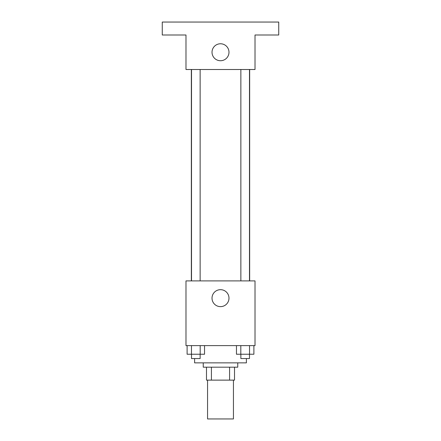 <?xml version="1.0" encoding="UTF-8"?>
<svg xmlns="http://www.w3.org/2000/svg" width="441" height="441" viewBox="0 0 441 441"><rect width="100%" height="100%" fill="white"/><g stroke="black" fill="none" stroke-linecap="round" stroke-linejoin="round"><path stroke-width="0.66" d="M207.557 380.125L207.557 418.95L233.443 418.95L233.443 380.125M229.579 367.182L229.579 380.125L206.482 380.125L206.482 367.182M229.579 380.125L234.518 380.125L234.518 367.182L234.518 380.125M237.754 362.866L237.754 367.182L203.246 367.182L203.246 362.866M211.421 367.182L211.421 380.125M194.613 358.55L194.613 362.866L246.387 362.866L246.387 358.55M255.014 345.612L185.986 345.612L185.986 280.9L255.014 280.9L255.014 345.612M228.984 298.155A8.484 8.484 0 0 1 216.261 305.503A8.484 8.484 0 0 1 216.261 290.806A8.484 8.484 0 0 1 228.984 298.155M249.661 69.507L249.661 280.9M240.863 280.9L240.863 69.507M200.137 69.507L200.137 280.9M255.014 69.507L185.986 69.507L185.986 34.993L162.26 34.993L162.26 22.05L278.74 22.05L278.74 34.993L255.014 34.993L255.014 69.507M228.984 52.247A8.484 8.484 0 0 1 216.261 59.596A8.484 8.484 0 0 1 216.261 44.905A8.484 8.484 0 0 1 228.984 52.247M253.895 345.612L253.895 354.239L236.459 354.239L236.459 345.612M249.534 345.612L249.534 354.239M240.819 345.612L240.819 354.239M249.49 354.239L249.49 358.55L240.863 358.55L240.863 354.239M204.541 345.612L204.541 354.239L187.105 354.239L187.105 345.612M200.181 345.612L200.181 354.239M191.466 345.612L191.466 354.239M200.137 354.239L200.137 358.55L191.51 358.55L191.51 354.239M191.339 69.507L191.339 280.9M249.49 280.9L249.49 69.507M191.51 69.507L191.51 280.9"/></g></svg>
